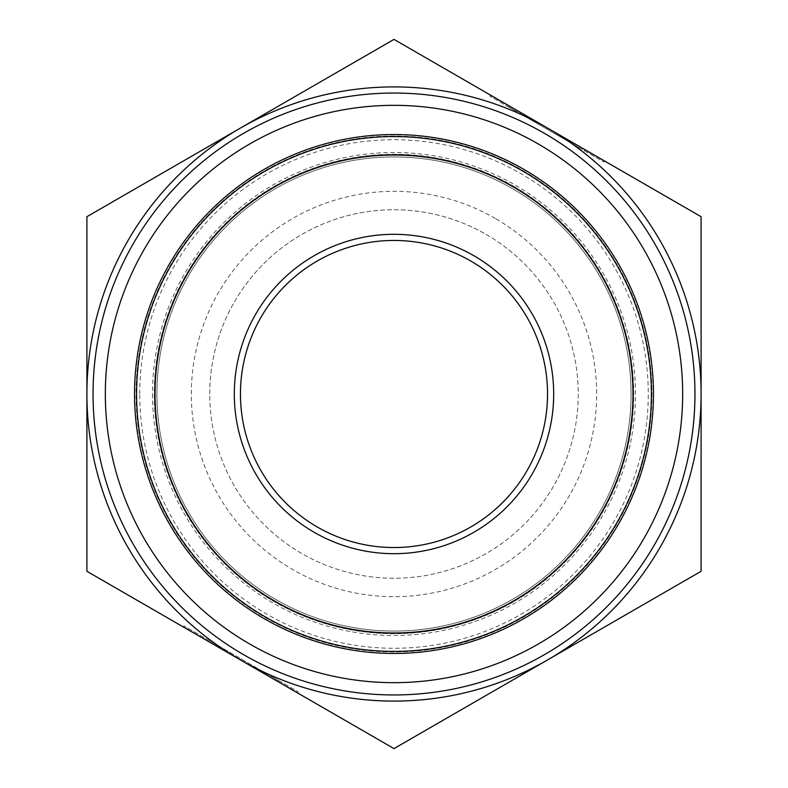 <?xml version="1.0" encoding="UTF-8"?>
<svg xmlns="http://www.w3.org/2000/svg" width="788" height="788" viewBox="0 0 788 788"><rect width="100%" height="100%" fill="white"/><g stroke="black" fill="none" stroke-linecap="round" stroke-linejoin="round"><path stroke-width="0.59" stroke-dasharray="3.94 2.96" d="M270.432 677.256L271.052 676.193L278.381 680.428L183.968 625.918L298.169 691.854L271.052 676.193L270.432 677.256L277.76 681.492L278.381 680.428M298.169 691.854L297.549 692.918L183.358 626.982L183.968 625.918M210.475 642.644L211.085 641.58L210.475 642.644L203.146 638.408L277.76 681.492M267.102 675.336L267.713 674.272L237.257 656.68L267.713 674.272L267.102 675.336L267.713 674.272L267.102 675.336L213.804 644.564L267.102 675.336L244.27 662.156L244.881 661.093M240.458 659.95A307.093 307.093 0 0 1 240.458 128.05A307.093 307.093 0 0 1 701.093 394A307.093 307.093 0 0 1 240.458 659.95L394 748.6L701.093 571.3L701.093 216.7L520.898 112.664L520.287 113.728L543.119 126.907L543.73 125.844L520.898 112.664L574.196 143.436L394 39.4L86.907 216.7L86.907 571.3L240.458 659.95L241.069 658.886M213.804 644.564L214.415 643.5L213.804 644.564L236.636 657.744L213.804 644.564L214.415 643.5L213.804 644.564M236.636 657.744L237.257 656.68M517.568 110.744L516.948 111.807L509.619 107.572L604.032 162.082L489.831 96.146L516.948 111.807L517.568 110.744L510.24 106.508L509.619 107.572M489.831 96.146L490.451 95.082L604.642 161.018L604.032 162.082M577.525 145.356L576.915 146.42L577.525 145.356L584.854 149.592L510.24 106.508M520.898 112.664L520.287 113.728L520.898 112.664L520.287 113.728L573.585 144.499L543.119 126.907M547.542 128.05L546.931 129.114M574.196 143.436L573.585 144.499L574.196 143.436M551.364 130.256L550.743 131.32M512.535 188.687A237.08 237.08 0 0 0 156.92 394A237.08 237.08 0 0 0 512.535 599.313A237.08 237.08 0 0 0 512.535 188.687A237.08 237.08 0 0 1 512.535 599.313A237.08 237.08 0 0 1 156.92 394A237.08 237.08 0 0 1 512.535 188.687A237.08 237.08 0 0 1 512.535 599.313A237.08 237.08 0 0 1 156.92 394A237.08 237.08 0 0 1 512.535 188.687M522.7 171.085A257.4 257.4 0 0 0 136.6 394A257.4 257.4 0 0 0 522.7 616.915A257.4 257.4 0 0 0 522.7 171.085M547.542 394A153.542 153.542 0 0 1 394 547.542A153.542 153.542 0 0 1 240.458 394A153.542 153.542 0 0 1 394 240.458A153.542 153.542 0 0 1 547.542 394M544.478 133.369A300.947 300.947 0 0 0 111.197 291.067A300.947 300.947 0 0 0 341.736 690.377A300.947 300.947 0 0 0 544.478 133.369M154.468 394A239.532 239.532 0 0 1 513.766 186.559A239.532 239.532 0 0 1 513.766 601.441A239.532 239.532 0 0 1 154.468 394A239.532 239.532 0 0 0 513.766 601.441A239.532 239.532 0 0 0 513.766 186.559A239.532 239.532 0 0 0 154.468 394A239.532 239.532 0 0 0 513.766 601.441A239.532 239.532 0 0 0 513.766 186.559A239.532 239.532 0 0 0 154.468 394A239.532 239.532 0 0 0 513.766 601.441A239.532 239.532 0 0 0 513.766 186.559A239.532 239.532 0 0 0 154.468 394M522.976 170.602A257.962 257.962 0 0 1 522.976 617.398A257.962 257.962 0 0 1 136.038 394A257.962 257.962 0 0 1 522.976 170.602A257.962 257.962 0 0 1 522.976 617.398A257.962 257.962 0 0 1 136.038 394A257.962 257.962 0 0 1 522.976 170.602M495.337 218.473A202.683 202.683 0 0 0 191.317 394A202.683 202.683 0 0 0 495.337 569.527A202.683 202.683 0 0 0 495.337 218.473M486.127 234.43A184.254 184.254 0 0 1 486.127 553.57A184.254 184.254 0 0 1 209.746 394A184.254 184.254 0 0 1 486.127 234.43M209.746 394A184.254 184.254 0 0 1 486.127 234.43A184.254 184.254 0 0 1 486.127 553.57A184.254 184.254 0 0 1 209.746 394M513.855 186.401A239.71 239.71 0 0 1 513.855 601.599A239.71 239.71 0 0 1 154.29 394A239.71 239.71 0 0 1 513.855 186.401M152.498 394A241.502 241.502 0 0 0 514.751 603.155A241.502 241.502 0 0 0 514.751 184.845A241.502 241.502 0 0 0 152.498 394M139.732 394A254.268 254.268 0 0 1 521.134 173.793A254.268 254.268 0 0 1 521.134 614.207A254.268 254.268 0 0 1 139.732 394M203.146 638.408L203.757 637.344M584.854 149.592L584.243 150.656"/><path stroke-width="1.18" d="M270.432 677.256L297.549 692.918M183.358 626.982L210.475 642.644M267.102 675.336L244.27 662.156M517.568 110.744L490.451 95.082M604.642 161.018L577.525 145.356M520.898 112.664L543.73 125.844M701.093 571.3L547.542 659.95A307.093 307.093 0 0 0 701.093 394L701.093 571.3M394 748.6L240.458 659.95A307.093 307.093 0 0 0 547.542 659.95L394 748.6M86.907 571.3L86.907 394A307.093 307.093 0 0 0 240.458 659.95L86.907 571.3M86.907 394L86.907 216.7L240.458 128.05A307.093 307.093 0 0 0 86.907 394M240.458 128.05L394 39.4L547.542 128.05A307.093 307.093 0 0 0 240.458 128.05M547.542 128.05L701.093 216.7L701.093 394A307.093 307.093 0 0 0 547.542 128.05M538.332 144.007A288.664 288.664 0 0 1 538.332 643.993A288.664 288.664 0 0 1 105.336 394A288.664 288.664 0 0 1 538.332 144.007M547.542 394A153.542 153.542 0 0 1 317.229 526.975A153.542 153.542 0 0 1 317.229 261.025A153.542 153.542 0 0 1 547.542 394M553.688 394A159.688 159.688 0 0 0 314.156 255.706A159.688 159.688 0 0 0 314.156 532.294A159.688 159.688 0 0 0 553.688 394M632.981 394A238.981 238.981 0 0 1 274.51 600.958A238.981 238.981 0 0 1 274.51 187.042A238.981 238.981 0 0 1 632.981 394M651.4 394A257.4 257.4 0 0 0 152.114 305.961A257.4 257.4 0 0 0 349.301 647.49A257.4 257.4 0 0 0 651.4 394M544.478 133.369A300.947 300.947 0 0 1 544.478 654.631A300.947 300.947 0 0 1 93.053 394A300.947 300.947 0 0 1 544.478 133.369M523.734 169.302A259.469 259.469 0 0 0 134.531 394A259.469 259.469 0 0 0 523.734 618.698A259.469 259.469 0 0 0 523.734 169.302"/></g></svg>
